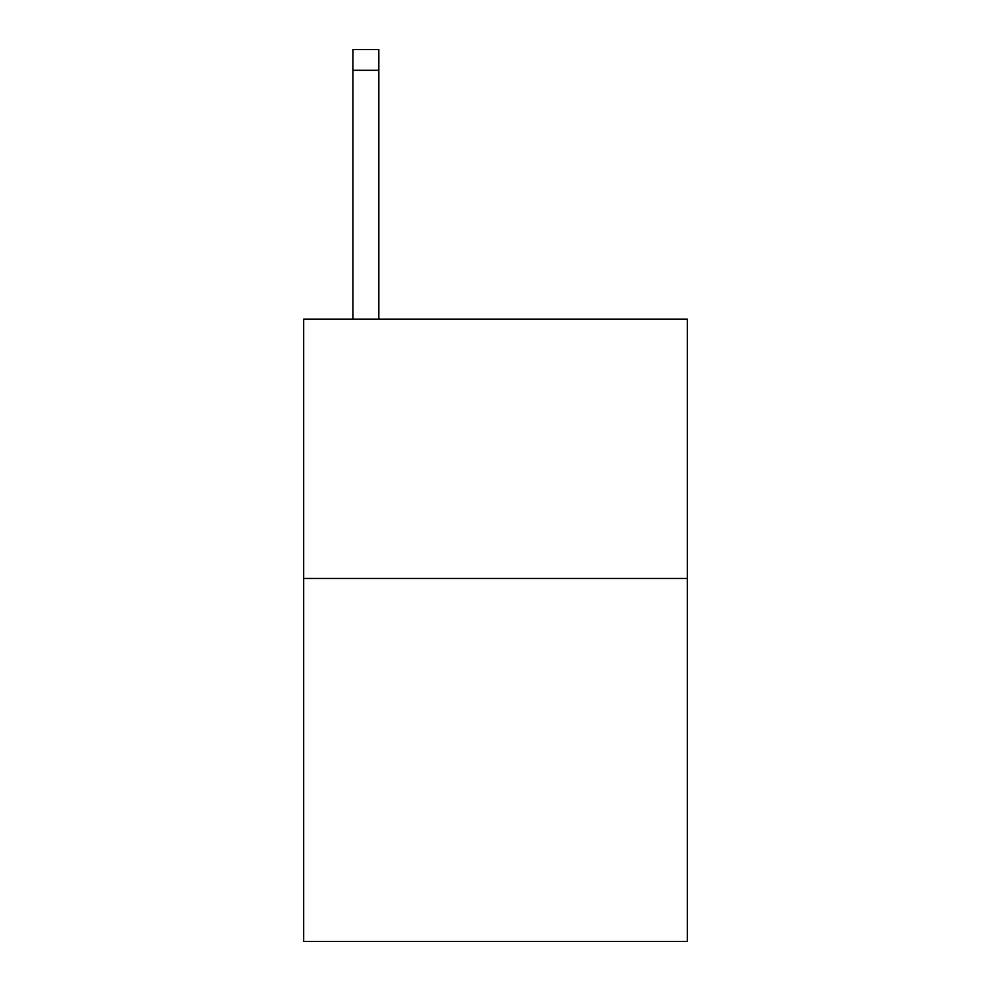 <?xml version="1.0" encoding="UTF-8"?>
<svg xmlns="http://www.w3.org/2000/svg" width="991" height="991" viewBox="0 0 991 991"><rect width="100%" height="100%" fill="white"/><g stroke="black" fill="none" stroke-linecap="round" stroke-linejoin="round"><path stroke-width="1.49" d="M687.358 578.471L687.358 941.45L303.642 941.45L303.642 319.189L687.358 319.189L687.358 578.471L303.642 578.471M378.822 319.189L378.822 70.287L352.895 70.287L352.895 49.55L378.822 49.55L378.822 70.287M352.895 319.189L352.895 70.287M378.822 49.55L352.895 49.55"/></g></svg>
